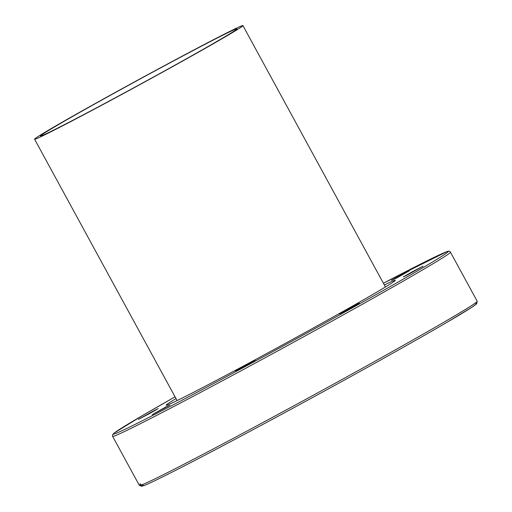<?xml version="1.0" encoding="UTF-8"?>
<svg xmlns="http://www.w3.org/2000/svg" width="512" height="512" viewBox="0 0 512 512"><rect width="100%" height="100%" fill="white"/><g stroke="black" fill="none" stroke-linecap="round" stroke-linejoin="round"><path stroke-width="0.77" d="M391.514 280.384L409.261 270.874L396.25 278.221L391.514 280.384M411.859 272.019L423.053 266.182L406.682 275.309L403.27 276.966L411.859 272.019M355.386 305.107L359.264 303.2L353.805 306.426L339.482 313.99L355.386 305.107M255.174 360.262L235.475 371.034L255.174 360.262M169.933 405.178L152.186 414.688L165.197 407.341L169.933 405.178M149.587 413.542L138.394 419.379L154.765 410.253L158.176 408.595L149.587 413.542M143.091 485.741L141.997 486.278L139.392 485.466L112.621 436.365A192.39 4.032 -28.6 0 0 113.498 436.301A192.39 4.032 -28.6 0 0 291.162 343.603A192.39 4.032 -28.6 0 0 450.445 252.173C449.837 251.04 448.678 250.854 446.97 251.622L383.398 283.238A190.694 3.994 151.4 0 1 446.707 251.738A190.694 3.994 151.4 0 1 218.931 380.678A190.694 3.994 151.4 0 1 175.053 396.832L142.458 415.558L114.074 433.114L112.57 434.726L112.621 436.365M142.387 486.125L140.269 485.402L140.013 483.744L141.568 484.96L144.141 485.53A190.694 3.994 -28.6 0 0 331.13 387.373A190.694 3.994 -28.6 0 0 475.84 303.59M384.352 284.986A130.522 2.733 151.4 0 1 394.33 280.467A130.522 2.733 151.4 0 1 395.315 280.301A130.522 2.733 151.4 0 1 281.926 345.235A130.522 2.733 151.4 0 1 166.125 405.254A130.522 2.733 151.4 0 1 176 398.579M35.482 139.046A118.656 2.483 151.4 0 1 34.579 139.2A118.656 2.483 151.4 0 1 137.568 80.218A118.656 2.483 151.4 0 1 242.931 25.6A118.656 2.483 151.4 0 1 146.214 81.158A118.656 2.483 151.4 0 1 35.482 139.046M151.674 78.01A111.872 2.342 -28.6 0 0 236.979 28.845A111.872 2.342 -28.6 0 0 137.638 80.339A111.872 2.342 -28.6 0 0 40.531 135.949A111.872 2.342 -28.6 0 0 151.674 78.01M140.269 485.402A192.39 4.032 151.4 0 1 139.392 485.466M450.445 252.173L477.216 301.274A192.39 4.032 151.4 0 1 322.854 390.016A192.39 4.032 151.4 0 1 141.568 484.96M477.216 301.274L476.685 303.718L472.077 307.11L446.848 322.394C416.691 340.026 364.262 369.35 310.746 398.522C232.525 441.165 158.816 479.827 143.936 485.626M385.446 286.982L242.931 25.6M177.094 400.582L34.579 139.2"/></g></svg>
